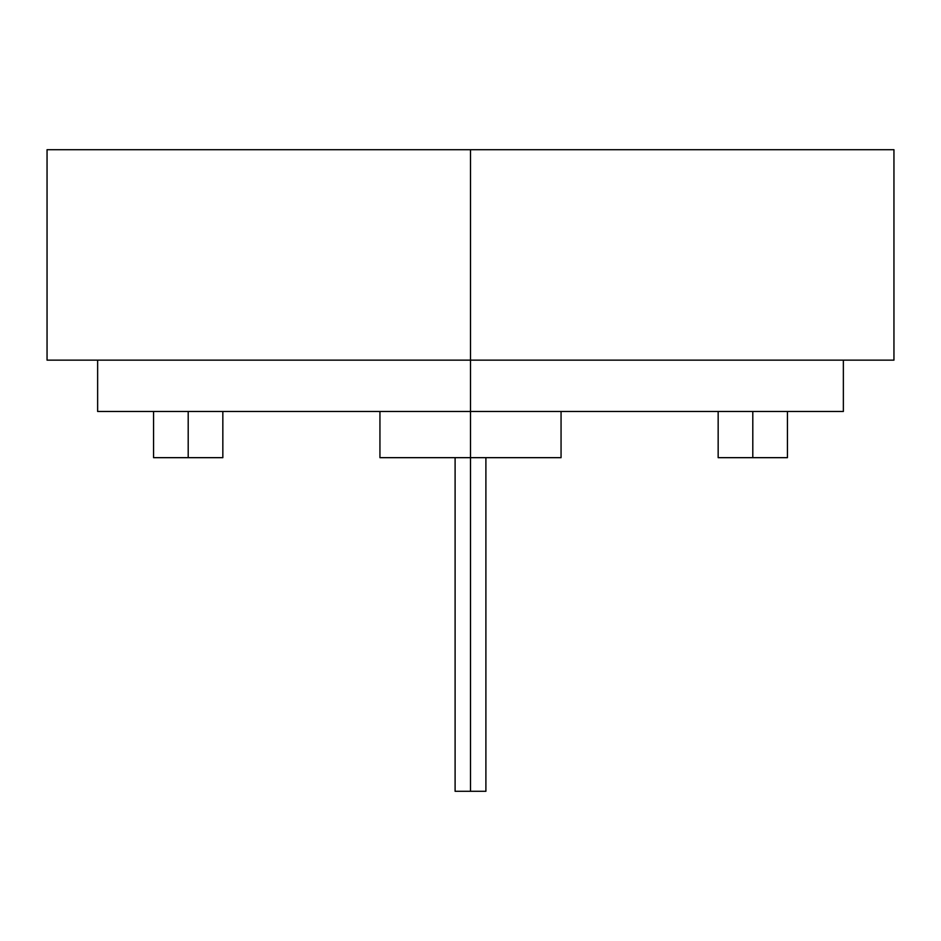 <?xml version="1.0" encoding="UTF-8"?>
<svg xmlns="http://www.w3.org/2000/svg" width="941" height="941" viewBox="0 0 941 941"><rect width="100%" height="100%" fill="white"/><g stroke="black" fill="none" stroke-linecap="round" stroke-linejoin="round"><path stroke-width="1.41" d="M470.5 457.667L470.5 791.299L485.897 791.299L470.5 791.299L470.5 457.667L561.059 457.667L470.5 457.667L470.5 411.476L470.5 457.667L379.941 457.667L470.5 457.667M752.8 411.476L752.8 457.667L787.441 457.667L752.8 457.667L752.8 411.476M188.2 411.476L188.2 457.667L222.841 457.667L188.2 457.667L188.2 411.476M488.167 411.476L470.5 411.476L470.5 149.701L893.95 149.701L470.5 149.701L470.5 360.144L893.95 360.144L470.5 360.144L470.5 411.476L843.359 411.476L452.833 411.476M97.641 411.476L470.5 411.476L97.641 411.476L97.641 360.144M47.05 360.144L470.5 360.144L47.05 360.144L47.05 149.701L470.5 149.701L47.05 149.701M153.559 457.667L188.2 457.667L153.559 457.667L153.559 411.476M718.159 457.667L752.8 457.667L718.159 457.667L718.159 411.476M455.103 791.299L470.5 791.299L455.103 791.299L455.103 457.667M485.897 457.667L485.897 791.299M561.059 411.476L561.059 457.667M787.441 411.476L787.441 457.667M222.841 411.476L222.841 457.667M893.95 149.701L893.95 360.144M843.359 360.144L843.359 411.476M379.941 411.476L379.941 457.667"/></g></svg>
